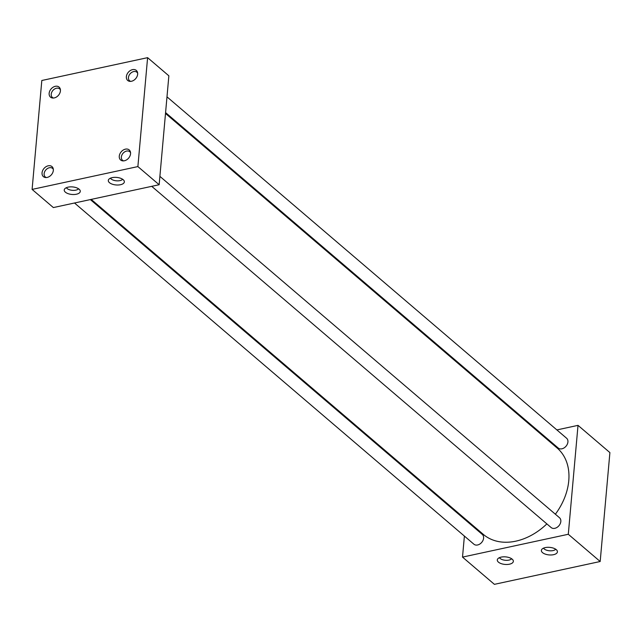 <?xml version="1.0" encoding="UTF-8"?>
<svg xmlns="http://www.w3.org/2000/svg" width="642" height="642" viewBox="0 0 642 642"><rect width="100%" height="100%" fill="white"/><g stroke="black" fill="none" stroke-linecap="round" stroke-linejoin="round"><path stroke-width="0.96" d="M110.448 178.187A6.452 3.033 -174.9 0 0 119.958 180.619A6.452 3.033 -174.9 0 0 122.654 179.279M120.479 184.719A8.057 3.788 -174.9 0 0 124.227 181.044A8.057 3.788 -174.9 0 0 112.19 177.641A8.057 3.788 -174.9 0 0 108.578 179.648A8.057 3.788 -174.9 0 0 111.491 183.877A8.057 3.788 -174.9 0 0 120.479 184.719M66.367 187.697A6.452 3.033 -174.9 0 0 75.876 190.136A6.452 3.033 -174.9 0 0 78.573 188.788M76.398 194.229A8.057 3.788 -174.9 0 0 80.154 190.562A8.057 3.788 -174.9 0 0 68.108 187.151A8.057 3.788 -174.9 0 0 64.505 189.165A8.057 3.788 -174.9 0 0 67.418 193.386A8.057 3.788 -174.9 0 0 76.398 194.229M543.517 548.156A6.452 3.033 -174.9 0 0 553.027 550.587A6.452 3.033 -174.9 0 0 555.723 549.239M553.54 554.688A8.057 3.788 -174.9 0 0 557.296 551.013A8.057 3.788 -174.9 0 0 545.251 547.602A8.057 3.788 -174.9 0 0 541.647 549.616A8.057 3.788 -174.9 0 0 544.56 553.837A8.057 3.788 -174.9 0 0 553.54 554.688M499.436 557.665A6.452 3.033 -174.9 0 0 508.946 560.097A6.452 3.033 -174.9 0 0 511.642 558.757M509.467 564.198A8.057 3.788 -174.9 0 0 513.223 560.522A8.057 3.788 -174.9 0 0 501.177 557.112A8.057 3.788 -174.9 0 0 497.574 559.126A8.057 3.788 -174.9 0 0 500.487 563.355A8.057 3.788 -174.9 0 0 509.467 564.198M130.559 152.716A5.617 4.133 -49.5 0 0 129.796 151.737A5.617 4.133 -49.5 0 0 124.676 151.865A5.617 4.133 -49.5 0 0 121.354 157.041A5.617 4.133 -49.5 0 0 122.502 160.283A5.617 4.133 -49.5 0 0 123.585 160.885M119.276 156.175A6.605 4.863 -49.5 0 0 122.75 160.869A6.605 4.863 -49.5 0 0 130.559 153.743A6.605 4.863 -49.5 0 0 130.414 151.897A6.605 4.863 -49.5 0 0 124.484 149.434A6.605 4.863 -49.5 0 0 119.276 156.175M137.653 73.212A5.617 4.133 -49.5 0 0 136.89 72.233A5.617 4.133 -49.5 0 0 131.779 72.361A5.617 4.133 -49.5 0 0 128.448 77.538A5.617 4.133 -49.5 0 0 129.596 80.772A5.617 4.133 -49.5 0 0 130.679 81.374M126.37 76.663A6.605 4.863 -49.5 0 0 129.845 81.357A6.605 4.863 -49.5 0 0 137.653 74.231A6.605 4.863 -49.5 0 0 137.508 72.386A6.605 4.863 -49.5 0 0 131.578 69.922A6.605 4.863 -49.5 0 0 126.37 76.663M53.334 169.384A5.617 4.133 -49.5 0 0 52.572 168.405A5.617 4.133 -49.5 0 0 47.46 168.533A5.617 4.133 -49.5 0 0 44.129 173.709A5.617 4.133 -49.5 0 0 45.277 176.943A5.617 4.133 -49.5 0 0 46.36 177.545M42.051 172.834A6.605 4.863 -49.5 0 0 45.526 177.529A6.605 4.863 -49.5 0 0 53.334 170.403A6.605 4.863 -49.5 0 0 53.19 168.557A6.605 4.863 -49.5 0 0 47.259 166.093A6.605 4.863 -49.5 0 0 42.051 172.834M60.436 89.872A5.617 4.133 -49.5 0 0 59.666 88.893A5.617 4.133 -49.5 0 0 54.554 89.021A5.617 4.133 -49.5 0 0 51.224 94.197A5.617 4.133 -49.5 0 0 52.371 97.432A5.617 4.133 -49.5 0 0 53.463 98.033M49.145 93.331A6.605 4.863 -49.5 0 0 52.62 98.017A6.605 4.863 -49.5 0 0 60.428 90.891A6.605 4.863 -49.5 0 0 60.284 89.053A6.605 4.863 -49.5 0 0 54.361 86.59A6.605 4.863 -49.5 0 0 49.145 93.331M166.984 96.854L566.613 438.245A6.444 4.743 130.5 0 1 567.921 441.953A6.444 4.743 130.5 0 1 564.109 447.891A6.444 4.743 130.5 0 1 558.243 448.044L165.58 112.599M159.89 176.357L559.511 517.749A6.444 4.743 130.5 0 1 560.827 521.464A6.444 4.743 130.5 0 1 557.015 527.403A6.444 4.743 130.5 0 1 551.141 527.547L151.729 186.332M90.345 199.582L482.286 534.417A6.444 4.743 130.5 0 1 483.603 538.124A6.444 4.743 130.5 0 1 479.791 544.063A6.444 4.743 130.5 0 1 473.916 544.215L74.504 203M165.5 113.449L557.16 448.036A56.809 41.818 130.5 0 1 568.764 480.762A56.809 41.818 130.5 0 1 555.378 514.218M147.604 57.66L168.862 75.82L159.144 184.736L53.358 207.567L32.1 189.406L41.818 80.491L147.604 57.66L137.886 166.583L32.1 189.406M556.871 429.923L578.017 425.357L568.298 534.272L462.513 557.104L464.391 536.07M540.179 433.527L541.029 433.342M465.795 520.325L465.867 519.474M546.864 523.896A56.809 41.818 130.5 0 1 483.362 534.425L91.196 199.397M159.144 184.736L137.886 166.583M578.017 425.357L609.9 452.594L600.182 561.509L568.298 534.272M600.182 561.509L494.396 584.34L462.513 557.104"/></g></svg>

